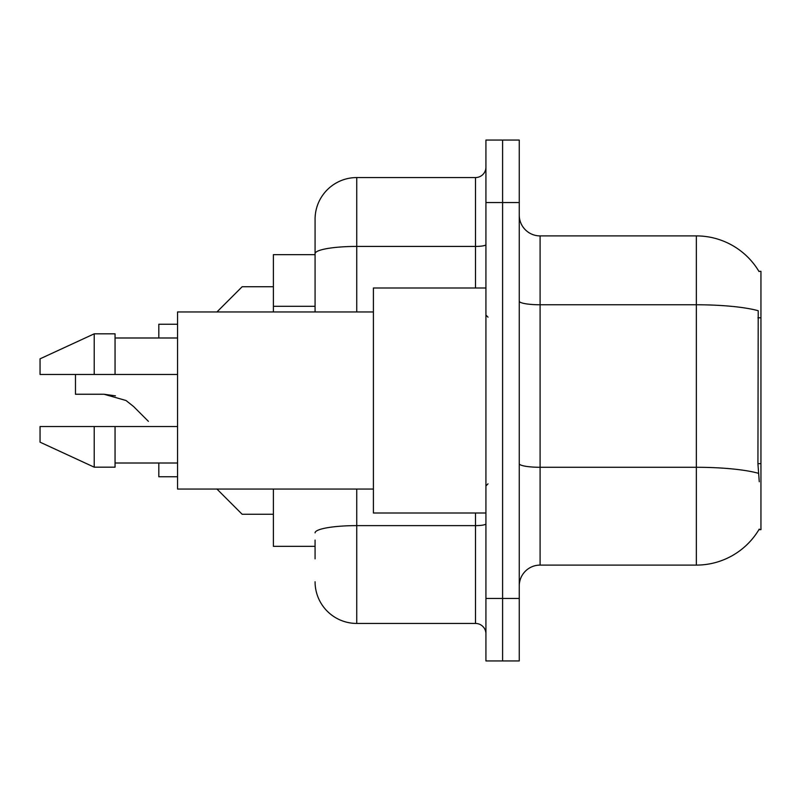 <?xml version="1.0" encoding="UTF-8"?>
<svg xmlns="http://www.w3.org/2000/svg" width="801" height="801" viewBox="0 0 801 801"><rect width="100%" height="100%" fill="white"/><g stroke="black" fill="none" stroke-linecap="round" stroke-linejoin="round"><path stroke-width="1.2" d="M759.268 481.761L757.926 463.659L758.227 310.728A72.921 12.666 180 0 0 696.359 304.77L696.359 235.905A72.921 72.921 0 0 1 759.058 271.579A72.921 72.921 0 0 0 696.359 235.905A72.921 72.921 0 0 1 758.897 271.319L760.95 271.319L760.95 529.681L758.897 529.681L759.268 529.06A72.921 72.921 0 0 1 696.359 565.095L540.094 565.095A20.836 20.836 0 0 0 519.258 585.932M315.073 293.807L315.073 242.152L315.073 254.658L273.401 254.658L273.401 311.949M315.073 546.342L273.401 546.342L273.401 489.051M502.597 598.437L502.597 660.945L519.258 660.945L519.258 598.437L502.597 598.437L502.597 660.945L485.927 660.945L485.927 598.437L502.597 598.437L502.597 202.563L502.597 598.437M485.927 598.437L485.927 140.055L502.597 140.055L502.597 202.563L502.597 140.055L519.258 140.055L519.258 598.437M758.897 271.319A72.921 72.921 0 0 0 696.359 235.905L540.094 235.905A20.836 20.836 0 0 1 519.258 215.069A20.836 20.836 0 0 0 540.094 235.905L540.094 565.095M315.073 558.848L315.073 540.094M356.745 489.051L356.745 623.438L475.504 623.438L475.504 513.01M315.073 311.949L315.073 219.234A41.672 41.672 0 0 1 356.745 177.562L475.504 177.562A10.413 10.413 0 0 0 485.927 167.149M315.073 219.234L315.073 242.152M485.927 633.851A10.413 10.413 0 0 0 475.504 623.438M356.745 623.438A41.672 41.672 0 0 1 315.073 581.766M216.941 489.051L242.152 514.262L216.941 489.051M177.562 476.755L158.808 476.755L177.562 476.755L158.808 476.755L177.562 476.755L158.808 476.755L158.808 463.008M216.851 488.96L242.152 514.262L216.851 488.96M75.474 374.457L75.474 394.252L104.05 394.252L115.444 395.834L104.05 394.252L125.997 400.5L133.517 406.457L148.395 421.336M125.997 400.5L133.517 406.457M216.941 311.949L242.152 286.738L216.941 311.949M177.562 324.245L158.808 324.245L158.808 337.992M216.851 312.04L242.152 286.738L216.851 312.04M273.401 514.262L242.152 514.262L231.739 503.839M104.05 394.252L75.474 394.252L104.05 394.252L115.444 395.834L104.05 394.252L75.474 394.252L104.05 394.252L115.444 395.834M485.927 287.99L373.416 287.99L373.416 513.01L485.927 513.01M373.416 311.949L177.562 311.949L177.562 489.051L373.416 489.051M94.218 374.457L40.05 374.457L40.05 358.828L94.218 333.827L94.218 374.457L177.562 374.457M94.218 333.827L115.054 333.827L115.054 374.457M177.562 426.543L115.054 426.543L115.054 467.173L94.218 467.173L94.218 426.543L40.05 426.543L40.05 442.172L94.218 467.173M40.05 426.543L53.837 426.543M115.054 426.543L94.218 426.543M231.739 297.161L242.152 286.738L273.401 286.738M760.95 463.659L757.926 463.659M760.95 317.807L757.926 317.807M315.073 306.302L273.401 306.302M696.359 565.095L696.359 304.77L540.094 304.77A20.836 3.615 0 0 1 519.258 301.156M758.457 473.311A72.921 12.666 180 0 0 696.359 467.283L540.094 467.283A20.836 3.615 -0 0 1 519.258 463.669M519.258 202.563L485.927 202.563M485.927 523.814A10.413 1.812 0 0 1 475.504 525.626L356.745 525.626A41.672 7.239 180 0 0 315.073 532.855M356.745 177.562L356.745 246.428L475.504 246.428L475.504 177.562M315.073 253.667A41.672 7.239 180 0 1 356.745 246.428L356.745 311.949M475.504 287.99L475.504 246.428A10.413 1.812 0 0 0 485.927 244.625M488.009 317.156L485.927 315.073M115.054 337.992L177.562 337.992M115.054 463.008L177.562 463.008M488.009 483.844L485.927 485.927"/></g></svg>
